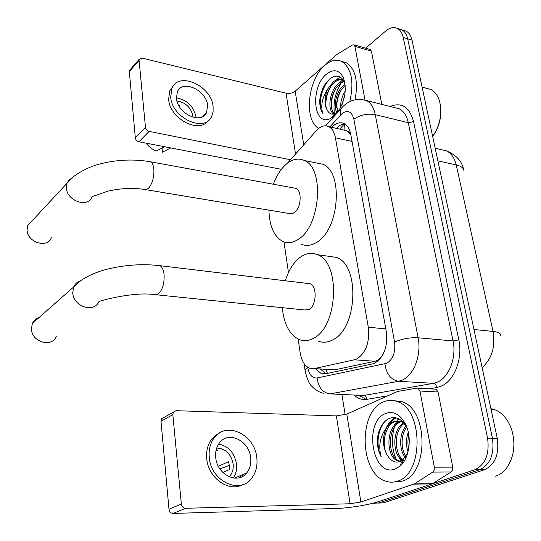 <?xml version="1.0" encoding="UTF-8"?>
<svg xmlns="http://www.w3.org/2000/svg" width="541" height="541" viewBox="0 0 541 541"><rect width="100%" height="100%" fill="white"/><g stroke="black" fill="none" stroke-linecap="round" stroke-linejoin="round"><path stroke-width="0.81" d="M329.442 369.53L334.588 369.861L374.94 361.273L377.53 360.313L380.025 358.392L382.156 355.653L384.577 350.94M298.165 339.072L300.14 352.624C301.493 360.752 304.624 365.946 309.547 368.191L314.429 368.57L354.335 359.792L357.013 358.825C366.041 352.671 369.801 342.142 368.293 327.231L335.413 137.779C334.352 132.16 332.133 128.447 328.766 126.641C324.641 124.822 320.482 126.181 316.282 130.726L287.312 163.328M350.372 132.619L347.349 131.071L350.791 134.479M347.349 131.071L345.239 130.178M283.991 241.942L288.454 272.563M399.008 28.957L401.922 29.863C404.769 31.446 406.676 34.435 407.664 38.817L492.432 438.244C494.542 454.075 490.302 464.57 479.725 469.723L378.7 502.981L373.669 503.211L378.7 502.981L479.725 469.723C490.302 464.57 494.542 454.075 492.432 438.244L407.664 38.817C406.676 34.435 404.769 31.446 401.922 29.863L399.008 28.957M403.363 30.31L406.284 31.209C409.138 32.798 411.059 35.774 412.046 40.149L497.26 438.338C499.377 454.109 495.143 464.563 484.553 469.703L383.366 502.853L378.335 503.089M315.403 368.637L321.009 373.358L325.838 373.743L372.201 363.992L374.927 363.038C384.096 356.959 387.89 346.483 386.308 331.626L350.805 134.56C349.723 129.035 347.498 125.377 344.117 123.578C340.039 121.772 335.9 123.017 331.701 127.311M334.46 113.82C332.965 102.932 335.251 92.606 341.317 82.827C335.251 92.606 332.965 102.932 334.46 113.82M395.911 458.646C391.833 448.489 391.319 438.075 394.362 427.417C391.319 438.075 391.833 448.489 395.911 458.646M397.121 420.803L398.399 418.666L397.121 420.803M365.696 48.217L385.638 31.053C389.851 27.544 393.821 26.698 397.534 28.504C400.367 30.086 402.274 33.082 403.255 37.478L487.569 438.149C489.666 454.041 485.426 464.57 474.863 469.744L374.007 503.11L371.464 503.576M345.144 414.697L341.919 394.457M336.428 128.393C339.058 125.64 341.797 124.132 344.651 123.869M326.027 373.703L320.279 368.948M240.921 475.377L240.15 477.48M435.072 389.094L436.073 389.189L438.048 391.975L419.958 391.028L434.335 467.174L452.743 467.133L452.31 470.724L451.208 471.989L432.151 483.877L378.795 501.527C368.739 504.915 348.891 508.141 336.198 508.479L173.106 513.443C170.821 513.247 169.441 511.86 168.981 509.264L181.343 504.029C181.823 506.667 183.223 508.087 185.536 508.29L350.074 503.766L360.881 502.001L414.298 483.925L433.05 471.914L434.186 470.095L434.335 467.174M438.048 391.975L452.743 467.133M419.958 391.028L418.004 388.201L417.01 388.107L397.615 391.447L346.815 414.088L336.374 415.914L176.109 410.693L173.411 412.1L172.829 414.643L161.008 421.29L168.981 509.264M161.008 421.29L161.597 418.781L164.072 417.382M172.829 414.643L181.343 504.029M215.737 457.53C216.961 474.782 237.979 484.932 246.77 472.875C250.016 468.722 251.315 463.651 250.672 457.666C249.239 440.394 227.957 430.352 219.213 443.221C216.366 447.177 215.21 451.945 215.737 457.53M233.293 478.014C236.018 474.038 237.1 469.351 236.532 463.975C234.402 452.702 228.424 446.075 218.598 444.1M222.892 472.516L229.411 469.629L229.391 465.659L228.505 461.696L218.375 466.301M229.168 476.817L230.013 475.884C232.569 472.624 233.617 468.655 233.144 463.975C231.034 453.831 225.556 448.509 216.711 448.022M219.889 432.766L215.237 435.498L211.389 439.515C207.616 444.83 206.067 451.228 206.743 458.7C208.184 477.859 228.66 492.56 242.456 484.729M256.799 457.693C254.804 434.193 225.786 420.56 213.911 438.264C210.131 443.593 208.589 450.011 209.279 457.503C210.895 480.956 239.413 494.799 251.382 478.589C255.893 472.895 257.705 465.929 256.799 457.693M219.916 468.912L229.35 465.334M242.449 476.479L243.213 474.396M235.788 478.197L236.16 477.419M215.933 451.018L217.462 450.295L216.15 449.977M490.91 408.692L494.007 409.429C502.041 412.316 507.925 419.038 511.671 429.595C515.843 444.296 514.099 457.172 506.444 468.222C503.333 472.192 499.708 474.842 495.583 476.175M383.528 401.916C387.904 400.002 392.367 399.846 396.898 401.449C423.299 408.435 424.097 474.241 397.358 481.186C393.598 482.464 389.845 482.498 386.105 481.294C359.434 474.072 357.892 411.37 383.528 401.916M393.97 400.644L401.774 401.665C428.235 408.638 429.087 474.2 402.294 481.125L394.261 481.963M407.691 429.885L406.656 427.512C402.186 419.37 396.6 416.259 389.905 418.173C382.71 421.385 378.531 428.486 377.354 439.481C377.199 446.014 378.484 451.843 381.209 456.969C378.2 446.176 379.971 436.425 386.531 427.715C381.966 437.655 382.44 447.177 387.938 456.273C391.211 461.121 395.065 462.94 399.495 461.73L402.687 459.992L407.887 452.425M395.228 469C372.364 478.143 363.133 421.581 385.55 413.513C393.395 410.72 400.009 414.19 405.405 423.928C412.37 437.169 409.422 458.957 399.657 466.43L395.228 469M401.3 421.642L401.077 421.723C387.234 426.078 387.065 457.449 399.61 461.047L398.095 461.047L400.157 461.487M400.55 421.358L399.583 421.682C385.74 426.044 385.564 457.443 398.095 461.047M402.031 461.392L404.594 460.479M404.269 423.407C393.111 430.69 394.132 455.84 404.458 460.547M403.532 422.866C392.036 429.256 392.191 454.724 402.389 460.215M402.538 460.31L403.714 460.898M406.731 426.984C400.516 434.781 400.759 449.902 406.345 456.956M406.244 425.753C398.676 433.652 399.062 451.248 405.831 458.119M408.827 435.194C407.698 439.664 407.637 444.262 408.644 448.996M408.293 432.273C405.96 438.697 405.872 445.223 408.036 451.863M402.443 421.54L395.072 421.547C384.502 424.976 380.776 446.433 387.938 456.273M403.857 423.089L400.475 421.331L393.564 421.5L389.804 423.819L386.531 427.715M401.949 421.074L400.631 421.338M397.263 454.251L401.118 461.033M401.821 461.831L402.964 462.934M399.312 419.147L397.263 420.803M397.067 420.993L391.569 429.581M395.485 417.72C391.616 419.559 388.499 423.035 386.132 428.147M399.968 465.774L400.543 465.645M396.039 417.835L391.961 420.715L388.445 425.165M399.907 465.896L400.333 465.842M386.605 419.924C377.679 427.431 375.495 445.689 381.209 456.969M39.236 317.371C36.058 318.392 33.772 320.407 32.386 323.417L31.419 328.759C31.378 341.912 51.584 348.046 56.257 336.529M156.701 294.811L304.434 309.952L309.1 309.506C316.566 305.699 317.317 286.203 310.128 283.761L307.389 283.437M285.303 280.772C288.84 269.628 294.094 261.594 301.073 256.671C306.591 253.039 312.083 252.39 317.54 254.723C340.837 262.568 337.969 326.947 313.469 338.287C308.532 340.965 303.744 341.364 299.099 339.491C289.509 334.71 283.917 324.106 282.307 307.687M327.772 256.163L336.536 257.394C360.144 265.225 357.459 328.759 332.701 339.904C327.711 342.541 322.862 342.926 318.149 341.067M32.453 220.478L27.719 225.577L27.064 229.797C27.003 242.375 47.493 248.846 51.348 237.675M145.969 189.688L290.402 213.709L292.559 213.553L294.385 212.599C301.121 208.258 302.284 190.703 296.015 188.363L293.837 187.964M273.361 184.224C276.749 175.162 281.279 168.292 286.946 163.619C292.891 158.959 298.693 157.925 304.353 160.501C324.695 168.068 320.495 226.043 298.429 239.25C292.992 242.902 287.805 243.653 282.882 241.496C274.064 236.66 269.404 226.165 268.904 210.003M315.91 162.841L322.862 164.241C343.488 171.828 339.43 229.066 317.127 242.043C311.63 245.628 306.375 246.344 301.378 244.201M370.003 49.461L371.403 51.097L354.882 46.337L364.992 99.889M371.403 51.097L381.824 104.393M281.408 169.319L138.936 141.783C136.914 141.201 135.717 139.916 135.338 137.921L145.482 127.446C145.874 129.461 147.091 130.773 149.133 131.375L290.49 159.751M354.882 46.337L353.963 44.829L352.536 44.957L336.833 54.479L295.17 91.226C292.58 93.153 289.536 93.809 286.04 93.208L142.053 58.083L139.247 59.212L139.098 60.362L129.326 71.574L135.338 137.921M129.326 71.574L129.482 70.438L130.293 69.505M139.098 60.362L145.482 127.446M176.44 98.428C177.414 113.86 201.637 124.87 206.608 112.467L207.622 105.427C206.527 90.144 182.331 79.04 177.34 91.875L176.44 98.428M196.079 117.843L195.991 116.741C193.468 106.083 186.936 99.794 176.386 97.887M162.855 147.673L162.057 148.45L162.435 152.149L170.787 147.936M193.029 117.296L192.954 116.092C190.851 107.361 185.509 102.323 176.914 100.978M173.363 85.823L169.827 90.516L168.616 99.301C169.766 118.459 198.716 133.999 207.92 120.907M213.113 106.658C211.599 85.911 178.692 70.783 171.896 88.345L170.692 97.143C171.984 118.161 204.938 133.113 211.7 116.349L213.093 111.811L213.113 106.658M202.774 116.538L202.753 116.187M146.09 143.169C148.89 146.814 152.312 149.424 156.349 150.993L164.653 146.753M178.949 105.908L179.409 105.441L178.489 105.055M440.739 108.092C441.361 118.553 438.67 128.028 432.665 136.515M426.355 88.244L430.798 89.454C434.903 91.524 437.825 95.453 439.569 101.248C442.382 113.434 440.09 125.201 432.672 136.542M318.784 128.359C303.609 120.616 307.619 79.466 324.83 65.36C330.767 60.267 336.434 58.983 341.844 61.518C351.63 68.389 354.274 81.779 349.784 101.667M341.743 61.464L346.301 62.742C355.518 68.923 358.433 81.278 355.052 99.814M343.549 78.154L344.759 82.739C341.351 75.713 336.502 74.313 330.22 78.54L326.473 82.333C322.673 87.439 320.441 93.39 319.765 100.186C319.589 105.644 320.583 109.999 322.761 113.245C320.502 105.989 322.132 97.921 327.65 89.035C323.856 98.888 324.16 106.584 328.556 112.129C330.423 114.158 332.661 114.672 335.278 113.684L330.145 118.695C313.171 126.885 310.094 87.162 326.379 74.225C333.729 68.565 339.457 69.87 343.549 78.154C347.018 89.691 345.03 101.12 337.584 112.447M334.872 115.483L330.145 118.695M344.211 81.522L340.323 83.517L336.428 87.622C332.911 92.856 331.16 98.408 331.166 104.298C331.302 108.924 332.438 112.129 334.581 113.921M343.88 80.947L338.957 83.165C329.469 89.813 326.845 110.641 333.898 114.083M345.192 85.383L341.621 89.346C338.341 94.357 336.664 99.645 336.603 105.224L337.827 112.129M345.05 84.112L344.407 84.579C336.624 90.164 332.789 106.016 336.955 112.785M344.874 94.391L342.101 104.433M345.239 91.023C341.973 96.332 340.451 101.83 340.688 107.503M343.521 80.298C340.647 79.277 337.753 79.872 334.845 82.097L331.193 85.904C327.447 91.348 325.614 97.157 325.696 103.345C325.851 107.382 326.805 110.31 328.556 112.129M343.927 80.981L342.554 80.122C339.579 78.851 336.556 79.392 333.472 81.738L327.65 89.035M336.543 111.987L336.766 112.907M342.541 79.987L338.7 83.368M340.14 77.018L333.351 81.833M344.773 95.027L342.399 103.696M341.263 89.88C338.125 95.642 336.61 101.525 336.705 107.524M336.042 88.176C332.722 94.168 331.139 100.295 331.302 106.557M330.781 86.472C327.278 92.687 325.635 99.05 325.858 105.563M332.6 77.065C322.416 82.969 316.83 104.866 322.761 113.245M374.94 361.273L354.335 359.792M344.38 123.896L344.029 129.996M325.932 369.307L327.474 373.398M385.821 328.894L368.293 327.231M334.588 369.861L314.429 368.57M352.049 141.471L335.413 137.779M464.002 171.328C463.948 168.285 461.358 166.155 456.239 164.931C454.568 157.925 451.316 153.231 446.474 150.851L441.321 149.668M482.112 367.555C491.891 358.832 495.542 346.795 493.067 331.437C498.383 332.039 500.939 333.412 500.75 335.555M473.97 329.51L493.067 331.437L456.239 164.931L437.879 160.86M412.046 40.149L403.255 37.478M497.26 438.338L487.569 438.149M484.553 469.703L474.863 469.744M383.366 502.853L374.007 503.11M307.68 367.217L307.701 367.353C309.148 374.805 312.292 378.348 317.127 377.963L386.822 363.268C393.084 359.17 395.674 352.103 394.572 342.074L353.868 119.189C351.812 111.595 347.944 109.647 342.284 113.34L329.882 126.898M360.637 99.348L366.48 100.518C370.883 102.885 373.811 107.598 375.271 114.651L418.098 337.773C421.655 354.754 413.906 375.285 402.362 380.08L398.575 381.283L433.449 383.332L437.29 382.162C448.983 377.51 456.732 357.52 453.027 340.945L408.279 122.712C406.758 115.794 403.742 111.155 399.244 108.788L394.403 107.571M390.122 106.489C401.598 101.843 409.409 106.881 413.547 121.603L458.809 339.897L453.027 340.945L418.098 337.773C409.74 337.415 401.895 338.849 394.572 342.074M343.095 106.367L340.485 109.208L340.742 114.807M458.809 339.897C463.028 358.555 454.237 381.087 441.043 386.247L436.709 387.539L429.169 388.81M387.674 395.829L366.798 399.359C362.145 400.056 357.892 398.616 354.024 395.031M366.223 399.441L358.588 395.248M384.949 363.91C386.328 374.034 390.866 379.829 398.575 381.283L329.983 393.889L363.714 395.491L433.449 383.332C435.268 383.677 436.357 385.084 436.709 387.539M358.473 395.241L363.714 395.491C365.473 395.796 366.5 397.087 366.798 399.359M353.868 119.189C360.313 114.868 367.447 113.353 375.271 114.651L408.279 122.712L413.547 121.603M307.701 367.353L304.975 369.821L305.097 370.707M317.127 377.963C318.277 387.302 322.564 392.61 329.983 393.889M336.374 415.914L350.074 503.766M346.815 414.088L360.881 502.001M432.151 483.877L413.838 484.141M185.536 508.29L173.106 513.443M414.298 483.925L432.604 483.654M451.208 471.989L432.793 472.104M310.128 283.761L160.035 265.692C142.777 263.663 125.167 264.826 107.199 269.181C97.333 271.69 88.562 275.464 80.886 280.502L73.664 286.967L72.751 292.613C72.947 306.585 94.31 313.557 98.989 301.432C104.968 299.531 134.371 291.795 154.253 294.554L158.351 293.959C162.55 289.861 164.464 283.41 164.085 274.598C163.558 269.939 162.205 266.97 160.035 265.692L157.627 265.401M32.386 323.417L73.664 286.967C75.023 283.897 77.295 281.834 80.481 280.786M296.015 188.363L150.574 161.813C134.506 158.959 118.06 159.561 101.221 163.619C91.544 165.992 82.462 170.199 73.968 176.231L66.989 183.277L66.374 187.707C66.543 200.995 88.149 208.386 91.963 196.701L108.153 191.068L115.909 189.573C125.816 188.153 135.189 188.085 144.028 189.37L146.151 189.648L148.417 188.329C152.379 183.771 154.199 177.407 153.86 169.232C153.434 165.37 152.339 162.895 150.574 161.813L148.667 161.468M27.719 225.577L66.989 183.277L68.883 180.18L71.825 178.05M286.04 93.208L295.535 154.077M295.17 91.226L303.744 144.832M149.133 131.375L138.936 141.783M344.428 123.889L339.667 129.13M346.774 130.753L328.766 126.641M435.18 148.254L446.474 150.851C456.205 154.983 461.919 161.171 463.603 169.414M406.284 31.209L397.534 28.504M394.004 107.47L366.48 100.518C357.527 98.056 349.736 99.997 343.116 106.347L325.628 125.83M304.049 363.498L304.975 369.821C306.828 378.741 309.236 384.34 312.184 386.612C315.457 390.176 319.406 392.435 324.025 393.381M325.905 373.655L321.009 373.358M173.411 412.1L161.597 418.781M418.004 388.201L436.073 389.189M234.442 478.149L246.77 472.875M228.532 476.526L230.013 475.884M211.389 439.515L213.911 438.264M491.045 409.307L494.007 409.429M396.898 401.449L401.774 401.665M400.475 421.331L401.99 421.378M406.656 427.512L405.405 423.928M402.693 459.992L399.657 466.43M317.54 254.723L336.536 257.394M304.353 160.501L322.862 164.241M139.247 59.212L129.482 70.438M353.963 44.829L370.47 49.596M201.976 116.93L206.608 112.467M169.827 90.516L171.896 88.345M422.088 87.081L430.798 89.454M341.844 61.518L346.301 62.742M342.554 80.122L343.576 80.393"/></g></svg>

